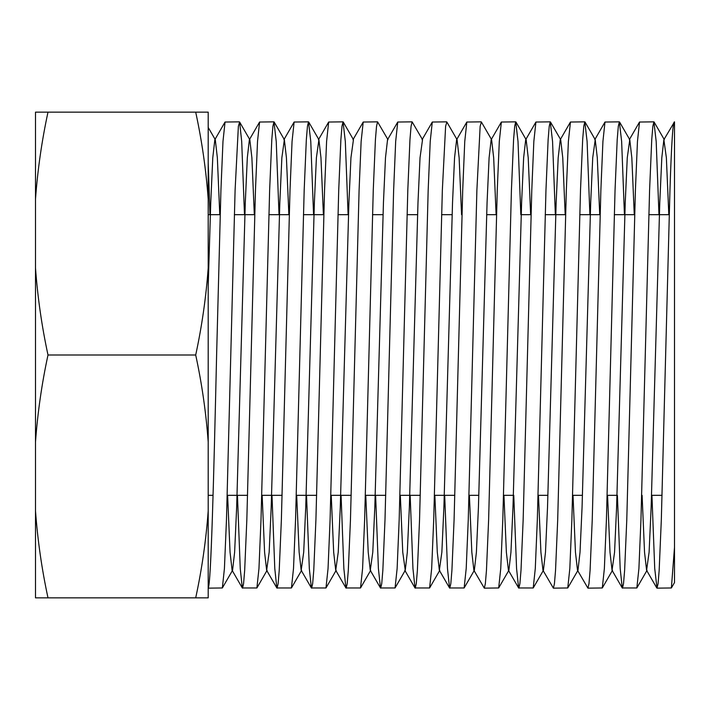 <?xml version="1.0" encoding="UTF-8"?>
<svg xmlns="http://www.w3.org/2000/svg" width="710" height="710" viewBox="0 0 710 710"><rect width="100%" height="100%" fill="white"/><g stroke="black" fill="none" stroke-linecap="round" stroke-linejoin="round"><path stroke-width="1.06" d="M35.5 268.025L35.5 441.975C37.648 412.643 41.81 383.657 47.996 355C41.81 326.325 37.648 297.33 35.5 268.025L35.5 199.111C37.648 169.788 41.81 140.793 47.996 112.136L35.5 112.136L35.5 199.111M642.097 495.323L644.538 552.238L646.597 570.316L649.1 552.238L651.141 507.393L659.776 202.607L661.809 157.762L663.868 139.684L674.5 121.854L674.5 582.573L674.5 547.33L671.385 587.969L674.5 582.573M651.94 495.323L654.726 568.541L657.007 588.146L658.055 583.753L659.164 570.405L661.321 519.862L669.956 190.138C671.482 143.021 673 120.327 674.5 122.067M657.007 588.146L671.385 587.969M617.398 495.323L620.185 568.541L622.253 587.969L636.843 587.969L638.911 568.541L640.952 519.862L649.588 190.138L651.745 139.595L652.854 126.247L653.91 121.854L656.182 141.459L658.969 214.677M622.466 588.146L623.513 583.753L624.622 570.405L626.779 519.862L635.414 190.138L637.456 141.459L639.524 122.031L653.91 121.854M573.014 495.323L575.455 552.238L577.514 570.316L587.924 588.146L602.302 587.969L604.37 568.541L606.411 519.862L615.046 190.138L617.203 139.595L618.321 126.247L619.368 121.854L621.64 141.459L624.427 214.677M587.924 588.146L588.972 583.753L590.081 570.405L592.238 519.862L600.873 190.138L602.923 141.459L604.982 122.031L619.368 121.854M538.473 495.323L540.913 552.238L542.972 570.316L553.383 588.146L567.76 587.969L569.828 568.541L571.87 519.862L580.505 190.138L582.67 139.595L583.78 126.247L584.827 121.854L587.099 141.459L589.886 214.677M553.383 588.146L554.43 583.753L555.539 570.405L557.696 519.862L566.332 190.138L568.382 141.459L570.449 122.031L584.827 121.854M513.774 495.323L516.569 568.541L518.637 587.969L533.219 587.969L535.287 568.541L537.328 519.862L545.963 190.138L548.129 139.595L549.238 126.247L550.285 121.854L552.558 141.459L555.344 214.677M518.841 588.146L519.889 583.753L520.998 570.405L523.155 519.862L531.79 190.138L533.84 141.459L535.908 122.031L550.285 121.854M469.399 495.323L471.83 552.238L473.889 570.316L484.3 588.146L498.677 587.969L500.745 568.541L502.795 519.862L511.422 190.138L513.587 139.595L514.697 126.247L515.744 121.854L518.016 141.459L520.812 214.677M484.3 588.146L485.347 583.753L486.457 570.405L488.622 519.862L497.257 190.138L499.299 141.459L501.366 122.031L515.744 121.854M444.7 495.323L447.486 568.541L449.554 587.969L464.136 587.969L466.204 568.541L468.254 519.862L476.889 190.138L480.155 126.247L481.407 122.031L491.613 139.684L493.672 157.762L496.112 214.677M449.758 588.146L450.806 583.753L451.915 570.405L454.08 519.862L462.716 190.138L464.757 141.459L466.825 122.031L481.203 121.854M410.158 495.323L412.945 568.541L415.013 587.969L429.603 587.969L431.662 568.541L433.712 519.862L442.348 190.138L445.614 126.247L446.865 122.031L457.071 139.684L459.13 157.762L461.571 214.677M415.217 588.146L416.264 583.753L417.382 570.405L419.539 519.862L428.174 190.138L430.216 141.459L432.283 122.031L446.661 121.854M375.617 495.323L378.403 568.541L380.471 587.969L395.062 587.969L397.13 568.541L399.171 519.862L407.806 190.138L409.963 139.595L411.072 126.247L412.12 121.854L422.53 139.684L420.027 157.762L417.986 202.607L409.351 507.393L407.318 552.238L405.259 570.316L395.062 587.969M380.675 588.146L381.723 583.753L382.841 570.405L384.998 519.862L393.633 190.138L395.674 141.459L397.742 122.031L412.12 121.854M341.075 495.323L343.862 568.541L345.93 587.969L360.52 587.969L362.588 568.541L364.629 519.862L373.265 190.138L375.421 139.595L376.531 126.247L377.578 121.854L387.988 139.684M346.143 588.146L347.19 583.753L348.299 570.405L350.456 519.862L359.091 190.138L361.133 141.459L363.2 122.031L377.578 121.854M306.534 495.323L309.32 568.541L311.388 587.969L325.979 587.969L328.047 568.541L330.088 519.862L338.723 190.138L340.88 139.595L341.989 126.247L343.045 121.854L345.317 141.459L348.104 214.677M311.601 588.146L312.648 583.753L313.758 570.405L315.914 519.862L324.55 190.138L326.591 141.459L328.659 122.031L343.045 121.854M271.992 495.323L274.788 568.541L276.847 587.969L291.437 587.969L293.505 568.541L295.546 519.862L304.182 190.138L306.338 139.595L307.457 126.247L308.504 121.854L310.776 141.459L313.563 214.677M277.06 588.146L278.107 583.753L279.216 570.405L281.373 519.862L290.008 190.138L292.058 141.459L294.117 122.031L308.504 121.854M237.451 495.323L240.246 568.541L242.314 587.969L256.896 587.969L258.964 568.541L261.005 519.862L269.64 190.138L271.797 139.595L272.915 126.247L273.962 121.854L276.234 141.459L279.021 214.677M242.518 588.146L243.565 583.753L244.675 570.405L246.832 519.862L255.467 190.138L257.517 141.459L259.585 122.031L273.962 121.854M208.199 588.146L222.354 587.969L224.422 568.541L226.463 519.862L235.099 190.138L238.374 126.247L239.625 122.031L241.693 141.459L244.48 214.677M208.199 587.933C211.03 585.555 213.816 475.78 216.612 355L220.925 190.138L222.976 141.459L225.043 122.031L239.421 121.854M208.199 162.67L209.947 214.677M195.703 112.136C201.888 140.811 206.06 169.805 208.199 199.111L208.199 112.136L47.996 112.136M208.199 199.111L208.199 268.025C206.051 297.357 201.888 326.343 195.703 355L47.996 355M47.996 597.864C41.81 569.189 37.648 540.195 35.5 510.889L35.5 597.864L208.199 597.864L208.199 510.889C206.051 540.212 201.888 569.207 195.703 597.864M195.703 355C201.888 383.675 206.06 412.67 208.199 441.975L208.199 510.889M35.5 441.975L35.5 510.889M208.199 268.025L208.199 441.975M208.199 286.263L210.746 202.607L212.778 157.762L214.837 139.684L215.29 139.684L217.349 157.762L219.78 214.677M227.608 495.323L230.049 552.238L232.108 570.316L232.561 570.316L234.619 552.238L236.652 507.393L245.287 202.607L247.32 157.762L249.379 139.684L249.831 139.684L251.89 157.762L254.322 214.677M262.15 495.323L264.59 552.238L266.649 570.316L269.161 552.238L271.193 507.393L279.829 202.607L281.861 157.762L284.364 139.684L286.423 157.762L288.863 214.677M296.691 495.323L299.132 552.238L301.191 570.316L303.694 552.238L305.735 507.393L314.37 202.607L316.403 157.762L318.905 139.684L320.964 157.762L323.405 214.677M331.233 495.323L333.673 552.238L335.732 570.316L338.235 552.238L340.276 507.393L348.912 202.607L350.944 157.762L353.447 139.684L343.249 122.031M365.774 495.323L368.215 552.238L370.274 570.316L372.777 552.238L374.809 507.393L383.444 202.607L385.486 157.762L387.545 139.684L397.742 122.031M400.316 495.323L402.756 552.238L405.259 570.316M434.857 495.323L437.289 552.238L439.357 570.316L441.86 552.238L443.892 507.393L452.527 202.607L454.56 157.762L456.619 139.684L457.071 139.684M473.889 570.316L474.342 570.316L476.401 552.238L478.434 507.393L487.069 202.607L489.101 157.762L491.16 139.684L491.613 139.684M503.94 495.323L506.372 552.238L508.431 570.316L508.884 570.316L510.943 552.238L512.975 507.393L521.61 202.607L523.643 157.762L525.702 139.684L526.154 139.684L528.213 157.762L530.645 214.677M542.972 570.316L543.425 570.316L545.484 552.238L547.516 507.393L556.152 202.607L558.184 157.762L560.243 139.684L560.696 139.684L562.755 157.762L565.187 214.677M577.514 570.316L577.967 570.316L580.026 552.238L582.058 507.393L590.693 202.607L592.726 157.762L595.228 139.684L597.288 157.762L599.728 214.677M607.556 495.323L609.996 552.238L612.055 570.316L614.558 552.238L616.599 507.393L625.235 202.607L627.267 157.762L629.77 139.684L631.829 157.762L634.27 214.677M663.868 139.684L666.37 157.762L668.811 214.677M669.21 214.677L648.842 214.677M634.669 214.677L614.301 214.677M600.128 214.677L579.759 214.677M565.586 214.677L545.218 214.677M531.044 214.677L521.202 214.677M496.503 214.677L486.669 214.677M452.128 214.677L441.602 214.677M417.586 214.677L407.061 214.677M383.045 214.677L372.519 214.677M348.503 214.677L337.978 214.677M323.804 214.677L303.436 214.677M289.263 214.677L268.895 214.677M254.721 214.677L234.353 214.677M220.18 214.677L208.199 214.677M662.066 495.323L651.54 495.323M616.999 495.323L607.156 495.323M582.457 495.323L572.615 495.323M547.916 495.323L538.073 495.323M513.383 495.323L503.541 495.323M478.842 495.323L468.999 495.323M454.826 495.323L434.458 495.323M420.284 495.323L399.916 495.323M385.743 495.323L365.375 495.323M351.202 495.323L330.833 495.323M316.66 495.323L296.292 495.323M282.118 495.323L261.75 495.323M247.577 495.323L227.209 495.323M213.044 495.323L208.199 495.323M656.794 587.969L646.597 570.316M639.524 122.031L629.326 139.684M622.253 587.969L612.055 570.316M604.982 122.031L594.785 139.684M570.449 122.031L560.243 139.684M535.908 122.031L525.702 139.684M518.637 587.969L508.431 570.316M501.366 122.031L491.16 139.684M466.825 122.031L456.619 139.684M449.554 587.969L439.357 570.316M432.283 122.031L422.086 139.684M415.013 587.969L404.815 570.316M380.471 587.969L370.274 570.316M363.2 122.031L353.003 139.684M345.93 587.969L335.732 570.316M328.659 122.031L318.462 139.684M311.388 587.969L301.191 570.316M294.117 122.031L283.92 139.684M276.847 587.969L266.649 570.316M259.585 122.031L249.379 139.684M242.314 587.969L232.108 570.316M225.043 122.031L214.837 139.684M215.29 139.684L208.199 127.427M232.561 570.316L222.354 587.969M249.831 139.684L239.625 122.031M267.093 570.316L256.896 587.969M284.364 139.684L274.166 122.031M301.635 570.316L291.437 587.969M318.905 139.684L308.708 122.031M336.176 570.316L325.979 587.969M370.718 570.316L360.52 587.969M439.801 570.316L429.603 587.969M474.342 570.316L464.136 587.969M508.884 570.316L498.677 587.969M526.154 139.684L515.948 122.031M543.425 570.316L533.219 587.969M560.696 139.684L550.49 122.031M577.967 570.316L567.76 587.969M595.228 139.684L585.031 122.031M612.499 570.316L602.302 587.969M629.77 139.684L619.573 122.031M647.041 570.316L636.843 587.969M664.311 139.684L654.114 122.031"/></g></svg>

